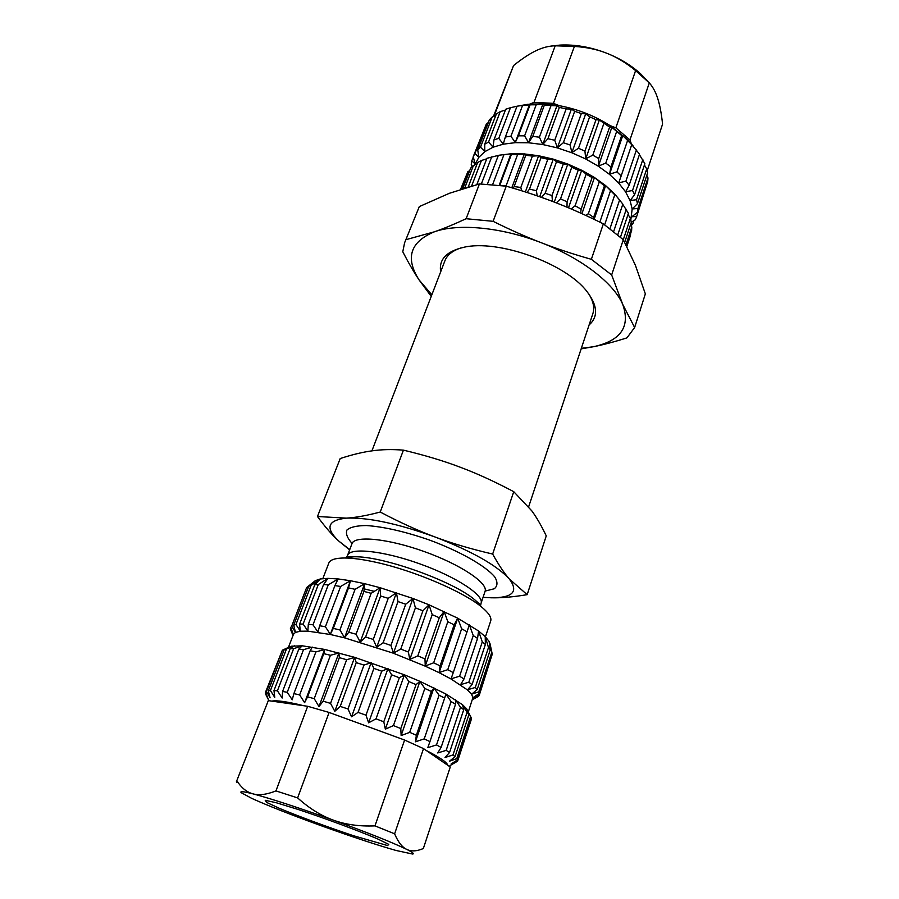 <?xml version="1.0" encoding="UTF-8"?>
<svg xmlns="http://www.w3.org/2000/svg" width="899" height="899" viewBox="0 0 899 899"><rect width="100%" height="100%" fill="white"/><g stroke="black" fill="none" stroke-linecap="round" stroke-linejoin="round"><path stroke-width="1.35" d="M588.823 293.973C593.396 301.356 594.733 307.919 592.857 313.672L528.657 506.766M371.905 450.871L444.938 260.71C447.14 255.069 452.343 250.843 460.558 248.045M440.679 271.813C438.723 259.575 446.32 251.428 463.457 247.371C497.619 238.954 565.954 263.418 587.013 291.613C597.678 305.626 598.374 316.74 589.103 324.955M585.833 215.445L588.339 213.681L593.621 217.412L593.273 218.94M571.168 208.939L575.102 205.781L581.125 209.152L580.653 213.097M556.279 202.871L560.527 198.881L567.078 201.781L566.999 207.186M541.479 197.364L545.142 193.251L551.986 195.566L552.436 201.398M527.028 192.476L529.489 189.093L536.377 190.734L537.22 195.87M513.194 188.194L514.149 186.554L520.836 187.464L521.611 190.745M476.841 184.576L486.91 158.303L499.024 155.224L511.014 153.785L511.362 154.572L517.566 154.65L505.991 186.127M505.901 185.857L503.418 185.756M528.578 142.615L532.77 136.39L539.378 137.199L542.794 144.379M630.817 219.963L632.166 209.018L630.098 200.601L625.558 191.813L618.602 182.958L609.443 174.327L598.329 166.225L585.654 158.943L571.831 152.763L557.369 147.897L542.771 144.537L528.578 142.772L515.273 142.66L503.305 144.166L493.057 147.222L484.819 151.673L478.819 157.336L474.818 164.888M532.77 136.39L544.322 105.228L556.942 105.824L542.771 144.447L547.929 138.704L554.728 140.266L557.402 147.751M557.346 147.796L563.358 142.705L570.101 144.964L571.888 152.616M571.82 152.661L578.495 148.245L584.934 151.133L585.721 158.808M585.654 158.842L592.801 155.145L598.7 158.539L598.419 166.09M598.352 166.124L605.757 163.124L610.915 166.911L609.544 174.215M609.466 174.237L616.916 171.889L621.164 175.923L618.726 182.857M618.647 182.868L625.918 181.137L629.131 185.273L625.682 191.723M625.614 191.734L632.514 190.521L634.604 194.622L630.233 200.522M630.165 200.522L636.526 199.735L637.458 203.657L632.289 208.95M632.233 208.95L637.908 208.478L637.683 212.108L631.862 216.749M631.817 216.749L636.683 216.49L635.346 219.727L631.312 222.278M630.862 223.649L632.963 223.536L631.199 225.66M472.087 166.663L471.233 164.371L471.795 160.899L475.11 163.888M473.301 157.01L471.795 160.899M474.908 153.56L486.505 123.624L473.222 156.684L474.908 153.56L478.762 157.201M480.516 147.2L492.18 117.027L489.382 119.803L477.74 149.863L480.516 147.2L484.775 151.526M488.539 142.076L500.237 111.645L496.405 113.847L484.718 144.166L488.539 142.076L493.012 147.065M498.765 138.367L510.463 107.711L505.71 109.251L494.001 139.817L498.765 138.367L503.271 144.02M510.913 136.255L522.589 105.385L517.037 106.206L505.339 136.985L510.913 136.255L515.262 142.503M522.589 105.385L530.05 104.835L518.408 135.816L524.6 135.85L528.623 142.683M530.05 104.835L536.209 104.778L524.6 135.85M460.558 189.352L467.885 171.664L461.097 189.172M462.727 188.644L470.694 168.057L473.458 165.461L464.738 188.015M468.21 186.97L477.639 162.505L481.448 160.483L471.638 185.981M491.674 156.92L481.358 183.947M498.271 155.606L487.415 184.183M503.845 154.943L492.652 184.542M511.362 154.572L499.81 185.284M550.896 105.97L539.378 137.199M556.942 105.824L559.38 107.408L566.123 108.914L554.728 140.266M559.38 107.408L547.929 138.704M566.123 108.914L571.404 109.06L574.675 111.307L581.338 113.544L570.101 144.964M574.675 111.307L563.358 142.705M581.338 113.544L585.71 113.858L589.654 116.803L596.015 119.679L584.934 151.133M589.654 116.803L578.495 148.245M596.015 119.679L599.352 120.028L609.612 127.096L598.7 158.539M603.791 123.691L592.801 155.145M609.612 127.096L611.848 127.343L621.659 135.535L610.915 166.911M616.568 131.715L605.757 163.124M621.659 135.535L622.76 135.558L631.739 144.66L621.164 175.923M627.558 140.57L616.916 171.889M631.739 144.66L639.549 154.156L629.131 185.273M636.402 149.953L625.918 181.137M639.391 154.617L644.864 163.685L634.604 194.622M642.841 159.505L632.514 190.521M644.437 165L646.718 168.922L647.595 172.945L637.458 203.657M646.718 168.922L636.526 199.735M646.808 175.339L647.977 177.89L647.707 181.62L637.683 212.108M647.977 177.89L637.908 208.478M646.437 185.486L636.683 216.49M633.93 220.626L632.963 223.536M514.149 186.554L525.769 155.246L532.399 156.1L520.836 187.464M532.399 156.1L538.613 155.774L540.996 157.651L547.828 159.235L536.377 190.734M540.996 157.651L529.489 189.093M553.233 159.168L556.503 161.708L563.291 163.989L551.986 195.566M556.503 161.708L545.142 193.251M567.763 164.045L571.742 167.281L578.226 170.169L567.078 201.781M571.742 167.281L560.527 198.881M581.653 170.237L586.148 174.181L592.093 177.564L581.125 209.152M586.148 174.181L575.102 205.781M620.748 201.41L614.815 194.162L605.589 185.576L594.43 177.496L604.409 185.891L593.621 217.412M599.206 182.126L588.339 213.681M605.589 185.587L614.77 194.847L604.656 224.761M610.477 190.846L599.847 222.12M614.826 194.184L622.838 204.107L613.691 231.448M619.58 200.005L609.983 228.593M622.771 204.298L628.401 213.333L620.49 237.156M626.266 209.287L617.782 234.796M628.041 214.4L630.368 218.378L631.323 222.244L624.704 242.337M630.368 218.378L623.299 239.741L635.424 265.317L645.347 293.872L634.638 327.506L626.918 337.878C614.489 341.822 603.33 344.778 593.43 346.733L581.159 348.857M630.615 224.402L631.806 226.986L631.615 230.549L626.558 245.91M631.806 226.986L625.962 244.742M630.649 234.841L626.828 246.438M475.133 163.966L473.222 156.684M478.774 157.28L477.74 149.863M484.775 151.605L484.718 144.166M493 147.144L494.001 139.817M503.26 144.087L505.339 136.985M529.612 104.329L515.239 142.57L518.408 135.816M486.505 123.624L488.269 122.68M492.18 117.027L495.754 115.544M500.237 111.645L505.418 110.026M510.463 107.711L517.026 106.228M536.209 104.778L542.85 104.228L544.322 105.228M609.96 125.534L627.963 140.075L631.356 143.806L629.952 139.918L615.849 127.838L609.96 125.534C594.599 115.769 577.731 109.15 559.347 105.689L544.153 103.879L529.961 104.093L522.825 105.34M518.802 105.902L527.994 104.284M631.356 143.806L633.256 146.132M499.203 185.216L511.037 153.729M467.885 171.664L469.671 170.709M473.458 165.461L477.088 163.955M481.448 160.483L486.719 158.82M499.024 155.224L511.104 153.763L524.432 153.943L538.658 155.752L553.29 159.157L547.828 159.235M517.566 154.65L524.364 153.965L525.769 155.246M563.291 163.989L567.808 164.079L553.29 159.157M578.226 170.169L581.698 170.271L567.808 164.045M592.093 177.564L594.453 177.553M594.43 177.496L581.687 170.226M604.409 185.891L605.634 185.643M614.77 194.847L614.871 194.24M528.556 142.683L542.85 104.228M511.801 187.779L524.387 153.898M525.353 191.937L538.636 155.718M557.38 147.818L571.404 109.06M539.681 196.735L553.29 159.123M571.865 152.684L585.71 113.858M554.256 202.084L567.831 164.011M585.699 158.876L599.352 120.028M568.505 207.815L581.72 170.203M598.397 166.158L611.848 127.343M581.945 213.67L594.475 177.485M609.522 174.271L622.76 135.558M594.115 219.345L605.656 185.576M529.961 104.093L534.04 102.329L553.436 103.374L574.405 46.433C586.553 47.186 597.386 49.467 606.904 53.288C616.467 56.997 626.03 62.773 635.604 70.594L649.292 82.888C652.932 86.945 655.764 92.237 657.798 98.755C659.866 105.183 661.462 113.645 662.574 124.129L647.179 170.754L662.574 124.129M559.347 105.689L553.436 103.374M629.952 139.918L649.292 82.888M615.849 127.838L635.604 70.594M493.967 116.274L513.554 65.56C521.982 58.772 529.444 53.839 535.939 50.749C542.468 47.58 548.896 45.928 555.222 45.793L574.405 46.433M493.394 116.522L513.554 65.56M534.04 102.329L555.222 45.793M551.289 46.051L559.987 45.085C575.158 44.332 590.8 47.063 606.904 53.288C620.209 58.615 631.514 65.526 640.818 74.033L647.527 81M251.832 798.424C268.014 805.74 291.186 814.865 321.348 825.788C351.565 836.643 376.423 844.869 395.931 850.443L412.585 854.039C414.551 853.87 412.574 852.308 406.663 849.353C392.56 842.532 368.152 832.8 333.417 820.158C298.389 807.594 271.61 798.84 253.091 793.884C243.528 791.435 239.572 791.03 241.247 792.693L251.832 798.424M450.264 767.004L423.339 848.51C416.731 851.353 411.18 851.634 406.663 849.353C402.111 847.218 398.1 842.048 394.627 833.822L423.519 748.609L450.264 767.004L423.339 848.51L422.463 848.914M236.864 782.467L236.448 781.591L268.307 700.613L307.672 706.288L329.101 712.446L404.595 740.023L374.973 825.878L394.627 833.822M423.519 748.609L404.595 740.023M303.783 705.726C287.186 701.647 276.544 700.119 271.88 701.119M447.837 765.341C447.039 762.352 439.813 757.385 426.16 750.429M397.482 737.416L336.26 715.053M449.961 765.622L457.58 761.206L451.141 763.914L457.501 759.88L456.782 758.599L449.511 761.195L455.018 756.677L452.972 754.958L445.016 757.509L449.534 752.497L446.174 750.362L437.723 752.957L441.106 747.429L436.509 744.945L427.778 747.665L429.936 741.619L424.227 738.877L415.45 741.799L416.349 735.258L409.719 732.348L401.145 735.551L400.797 728.572L393.447 725.583L385.345 729.145L383.794 721.796L376.018 718.84L368.612 722.818L365.983 715.177L358.049 712.379L351.554 716.795L348.003 708.963L340.215 706.423L334.81 711.311L330.54 703.389L323.179 701.186L318.976 706.547L314.223 698.658L307.559 696.871L304.626 702.681L299.637 694.916L293.883 693.612L292.231 699.815L287.242 692.275L282.578 691.477L282.185 698.04L277.42 690.803L273.981 690.533L274.746 697.377L270.43 690.511L268.284 690.758L270.093 697.815L266.396 691.376L265.565 692.106L268.262 699.31L265.801 694.489M323.179 701.186L339.339 657.641L338.889 652.977M338.923 652.888L318.976 706.547M360.263 642.122L356.06 634.211L348.778 632.199L344.575 637.694M348.778 632.199L363.915 591.407L364.646 583.687L344.542 637.773M457.501 759.88L471.29 717.964L466.772 709.041M270.43 690.511L286.534 648.864L284.331 649.325L291.501 646.201L302.289 645.808L324.73 649.438L354.656 657.338L404.404 674.812L419.878 681.318L445.837 693.961L462.468 704.681L466.738 708.94L468.109 712.12M466.75 708.985L469.008 714.289L467.053 712.368L462.536 704.827M462.524 704.782L463.738 709.671L460.49 707.356L455.523 699.804M455.523 699.759L455.557 704.209L451.073 701.58L445.882 694.107L444.657 698.074L439.072 695.208L433.88 687.915L431.351 691.466L424.834 688.454L419.889 681.442M419.934 681.408L416.057 684.611L408.831 681.577L404.404 674.924M404.449 674.902L399.325 677.756L391.638 674.812L387.941 668.598M388.008 668.575L381.738 671.171L373.894 668.406L371.13 662.687M371.197 662.664L363.96 665.08L356.24 662.619L354.577 657.416M354.656 657.394L346.654 659.72L339.339 657.641M314.223 698.658L330.439 655.281L323.797 653.652L324.618 649.516M307.559 696.871L323.797 653.652M299.637 694.916L315.897 651.899L310.155 650.775L312.245 647.134M293.883 693.612L310.155 650.775M287.242 692.275L303.502 649.685L298.828 649.089L302.143 645.887M282.578 691.477L298.828 649.089M277.42 690.803L293.636 648.673L290.152 648.617L294.602 645.785M273.981 690.533L290.152 648.617M268.284 690.758L284.331 649.325M266.396 691.376L282.353 650.224L265.565 692.106M265.34 693.32L265.677 692.432M339.912 629.929L333.293 628.401L348.509 587.901L355.105 589.306L339.912 629.929L344.62 637.773M325.404 626.772L319.662 625.749L334.911 585.609L340.642 586.463L325.404 626.772L330.371 634.413M313.009 624.794L308.323 624.311L323.55 584.575L328.259 584.867L313.009 624.794L317.999 632.166M303.109 624.052L299.603 624.108L314.762 584.799L318.302 584.541L303.109 624.052L307.885 631.053M295.951 624.524L293.703 625.097L308.762 586.227L311.054 585.451L295.951 624.524L300.311 631.109M291.681 626.154L306.66 587.53L291.681 626.154L295.445 632.278M293.355 634.492L290.332 628.851L293.007 635.526M290.332 628.851L290.838 627.547M457.58 761.206L471.267 719.56M456.782 758.599L470.649 716.469M452.972 754.958L467.053 712.368M455.018 756.677L469.008 714.289M446.174 750.362L460.49 707.356M449.534 752.497L463.738 709.671M436.509 744.945L451.073 701.58M441.106 747.429L455.557 704.209M424.227 738.877L439.072 695.208M429.936 741.619L444.657 698.074M409.719 732.348L424.834 688.454M416.349 735.258L431.351 691.466M393.447 725.583L408.831 681.577M400.797 728.572L416.057 684.611M376.018 718.84L391.638 674.812M383.794 721.796L399.325 677.756M358.049 712.379L373.894 668.406M365.983 715.177L381.738 671.171M340.215 706.423L356.24 662.619M348.003 708.963L363.96 665.08M330.54 703.389L346.654 659.72M472.368 699.692L477.021 697.197M472.38 699.636L478.583 696.354L479.279 695.208L491.955 655.113M472.986 697.624L479.347 693.444L478.762 691.837L491.775 652.303L489.135 641.481L490.303 649.741L488.494 647.527L485.224 636.616L485.37 644.471L482.28 641.897L478.571 630.986L477.56 638.425L473.256 635.571L469.312 624.783L467.053 631.806L461.648 628.772L457.715 618.197L454.152 624.839L447.814 621.703L444.14 611.455L439.274 617.737L432.217 614.646L429.037 604.802L422.923 610.792L415.405 607.848L412.944 598.476L405.696 604.24L397.987 601.555L396.448 592.711L388.222 598.341L380.614 596.003L380.142 587.721L360.184 642.122M479.347 693.444L492.292 654.112L491.775 652.303M471.649 694.185L477.178 689.511L475.279 687.465L488.494 647.527M477.178 689.511L490.303 649.741M467.502 689.836L472.042 684.633L468.851 682.217L482.28 641.897M472.042 684.633L485.37 644.471M460.569 684.678L464.008 678.947L459.591 676.228L473.256 635.571M464.008 678.947L477.56 638.425M451.028 678.869L453.265 672.621L447.747 669.688L461.648 628.772M453.265 672.621L467.053 631.806M490.27 644.853L489.135 641.481L485.224 636.616L478.571 630.986L457.715 618.197L439.105 672.621L440.105 665.867L433.655 662.821L447.814 621.703M440.105 665.867L454.152 624.839M425.249 666.069L424.98 658.922L417.81 655.865L432.217 614.646M424.98 658.922L439.274 617.737M457.715 618.197L429.037 604.802L409.809 659.54L408.382 652.033L400.774 649.078L415.405 607.848M408.382 652.033L422.923 610.792M393.481 653.202L390.941 645.46L383.143 642.729L397.987 601.555M390.941 645.46L405.696 604.24M376.748 647.325L373.276 639.436L365.601 637.031L380.614 596.003M373.276 639.436L388.222 598.341M356.06 634.211L371.152 593.306L363.915 591.407M338.979 652.955L330.439 655.281M324.708 649.494L315.897 651.899M312.324 647.111L303.502 649.685M302.233 645.853L293.636 648.673M294.681 645.752L286.534 648.864M288.804 647.235L282.353 650.224M324.651 649.426L304.626 702.681M333.293 628.401L330.326 634.346M348.509 587.901L350.475 580.732L330.293 634.424M429.037 604.802L412.944 598.476L393.425 653.213L344.575 637.852L330.349 634.503L307.896 631.154L300.333 631.21L295.479 632.379L293.479 634.301L288.422 647.404M319.662 625.749L317.954 632.087M308.323 624.311L307.84 630.986M299.603 624.108L300.266 631.042M293.703 625.097L295.411 632.222M290.725 627.221L293.321 634.436M334.911 585.609L338.125 578.945L350.475 580.732L364.646 583.687L355.105 589.306M412.944 598.476L380.142 587.721L371.152 593.306M350.475 580.732L340.642 586.463M323.55 584.575L327.978 578.36L338.125 578.945L328.259 584.867M314.762 584.799L320.314 578.956L327.978 578.36L318.302 584.541M308.762 586.227L315.369 580.642L320.314 578.956L311.054 585.451M315.302 580.687L306.66 587.53M354.611 657.326L334.81 711.311M365.601 637.031L360.218 642.043M479.279 695.208L473.054 697.579M393.402 653.258L425.148 666.125L439.027 672.643L450.916 678.914L467.39 689.87L471.548 694.219L472.896 697.658L468.312 711.952M478.762 691.837L471.705 694.14M475.279 687.465L467.547 689.78M468.851 682.217L460.603 684.622M459.591 676.228L451.051 678.812M447.747 669.688L439.139 672.531M433.655 662.821L425.249 666.002M417.81 655.865L409.832 659.45M400.774 649.078L393.459 653.124M383.143 642.729L376.715 647.246M433.914 687.825L415.45 741.799M419.923 681.352L401.145 735.551M444.14 611.455L425.216 666.092M404.426 674.834L385.345 729.145M387.975 668.508L368.612 722.818M371.163 662.597L351.554 716.795M396.448 592.711L376.681 647.336M380.142 587.721L364.646 583.687M362.836 588.553L374.265 591.34M322.842 578.596L328.82 563.055C330.124 559.762 335.282 558.077 344.306 557.998C352.711 558.009 363.466 559.481 376.569 562.426C414.518 570.764 464.142 592.048 481.92 607.274C488.842 613.062 491.764 617.635 490.685 621.007L485.426 636.818M349.632 549.851L338.844 541.119C332.293 535.22 325.168 527.016 317.459 516.509L346.317 518.139C355.532 517.61 366.837 515.577 380.221 512.037C400.111 522.521 418.417 530.86 435.15 537.029C397.763 523.566 368.141 517.262 346.317 518.139C327.438 520.263 324.944 527.927 338.844 541.119L349.733 549.604M317.459 516.509L340.204 458.546C352.127 454.647 362.78 452.073 372.164 450.837C381.513 449.466 391.942 449.23 403.426 450.141C424.867 455.265 443.746 460.94 460.052 467.154C476.425 473.245 494.326 481.414 513.745 491.674L492.652 554.054C471.009 549.019 451.849 543.344 435.15 537.029C471.964 551.301 496.675 565.257 509.261 578.922C518.847 591.598 512.812 597.88 491.169 597.79L483.055 597.341M492.652 554.054C498.585 564.774 504.125 573.056 509.261 578.922L527.174 594.666C513.104 597.003 501.103 598.037 491.169 597.79M513.745 491.674L531.803 510.857C536.636 517.419 541.445 525.758 546.255 535.871L527.174 594.666M403.426 450.141L380.221 512.037M307.672 706.288L275.948 790.906L297.625 797.907L329.101 712.446M236.448 781.591L268.307 700.613M374.973 825.878C359.375 826.518 345.531 824.608 333.417 820.158C321.258 815.842 309.335 808.437 297.625 797.907M275.948 790.906C266.711 794.57 259.092 795.57 253.091 793.884C247.011 792.345 241.707 788.131 237.179 781.231M419.305 206.601L404.572 242.854L419.305 206.601L449.376 193.296L479.425 183.924L506.249 186.172C524.151 191.273 540.647 196.769 555.751 202.668C570.865 208.512 586.744 215.58 603.353 223.873L623.299 239.73L611.657 274.948L591.362 259.305L603.353 223.873M404.572 242.854L402.786 251.776C408.438 262.755 413.877 272.127 419.069 279.904L431.835 294.827M506.249 186.172L493.113 221.323L466.12 218.715L479.425 183.924M611.657 274.948L622.737 304.435L634.638 327.506M493.113 221.323C510.014 229.739 526.129 236.909 541.456 242.797C581.484 258.103 613.882 283.342 622.737 304.435C630.615 326.685 620.849 340.788 593.43 346.733L581.327 348.351M431.228 296.4L419.069 279.904C405.078 257.934 410.169 241.91 434.318 231.83C443.623 228.638 454.22 224.267 466.12 218.715M406.146 239.617L434.318 231.83C458.164 223.188 501.597 227.2 541.456 242.797C556.773 248.753 573.416 254.248 591.362 259.305M298.333 809.527C326.09 818.742 357.892 830.53 377.322 838.778L388.761 844.363L387.626 845.577L353.374 835.688C327.697 827.091 299.142 816.55 279.589 808.426L266.632 802.414L265.227 800.301L276.364 802.762L298.333 809.527M481.853 607.207L475.2 600.195C454.017 581.417 382.277 555.728 353.992 556.796L344.396 557.987M481.92 607.274L475.2 600.195L480.695 605.027L481.077 603.195C484.314 595.34 456.344 576.877 419.833 563.864C383.367 550.75 350.026 547.255 347.542 555.38L346.677 557.032L353.992 556.796L344.306 557.998M481.077 603.195L485.078 591.34C488.404 583.204 460.614 564.516 424.238 551.559C387.896 538.49 354.577 535.287 351.981 543.681L352.374 542.198M485.168 591.07L494.281 588.755C497.709 585.957 497.844 582.001 494.708 576.9C485.707 565.921 459.535 551.031 428.497 539.681C404.314 531.433 383.615 526.724 366.421 525.544C356.824 525.612 350.34 527.095 346.958 529.983C345.531 533.568 347.228 538.052 352.071 543.412M627.963 140.075L631.356 144.267M502.519 154.606L498.484 155.572M615.703 195.139L616.725 196.488M640.818 74.033L643.808 77.37M559.987 45.085L555.548 45.77M291.501 646.201L284.837 649.19M489.899 643.133L491.955 652.764M315.369 580.642L314.796 581.102M347.542 555.38L351.981 543.681M485.707 589.935L485.078 591.34"/></g></svg>
